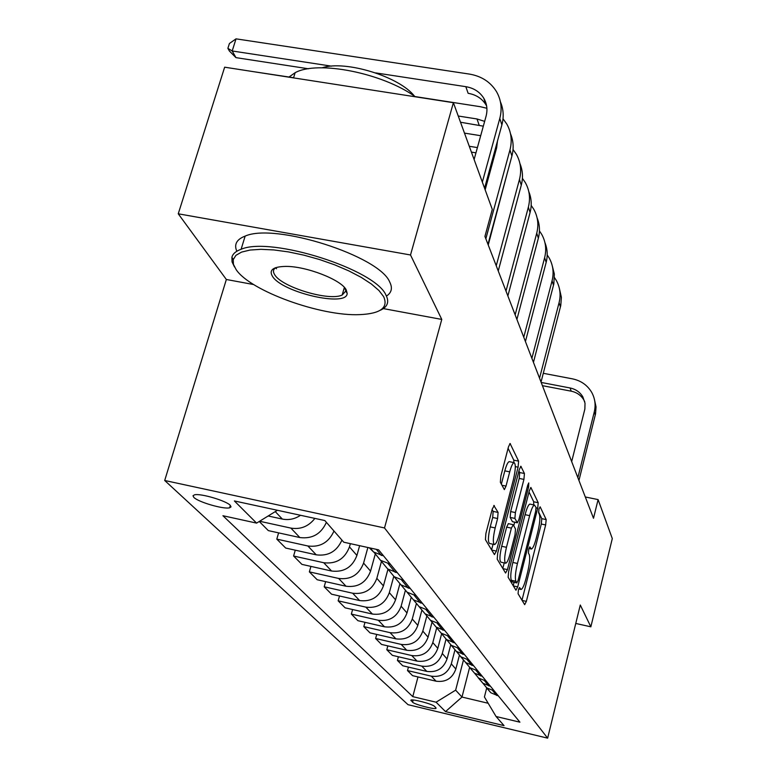 <?xml version="1.0" encoding="UTF-8"?>
<svg xmlns="http://www.w3.org/2000/svg" width="777" height="777" viewBox="0 0 777 777"><rect width="100%" height="100%" fill="white"/><g stroke="black" fill="none" stroke-linecap="round" stroke-linejoin="round"><path stroke-width="1.17" d="M518.414 589.928L518.074 593.745L524.669 604.661L526.359 601.369L545.658 524.951L546.173 519.58L540.151 506.827L538.985 508.974L538.626 512.849L539.423 514.51C540.336 517.676 539.792 523.513 537.801 532.022L536.179 538.442C534.421 545.046 532.828 548.572 531.39 549.028L529.817 546.882L528.758 549.232L528.409 553.069L529.244 554.623C530.196 557.643 529.671 563.442 527.661 572.027L526.019 578.525C524.184 585.392 522.533 589.034 521.046 589.452L519.522 587.509L518.414 589.928M275.34 267.91L276.554 268.745M343.939 288.937L345.474 288.908M193.861 497.416C198.329 502.127 223.805 509.518 229.613 507.799L231.031 506.886L230.264 505.332C226.224 500.728 200.437 493.152 194.493 494.832L192.987 495.784L193.861 497.416M494.298 505.545L492.278 508.993L485.897 533.469L485.421 539.646L494.444 554.584L496.396 551.097L518.094 467.181L518.609 461.14L510.081 443.502L508.44 446.96L500.864 476.048L500.359 482.274L504.351 489.617L506.021 486.091L509.712 471.862C511.256 466.19 512.703 463.111 514.053 462.626C515.879 463.937 515.675 469.541 513.451 479.428L499.125 534.838C497.474 540.889 495.93 544.123 494.493 544.551C492.744 543.172 492.968 537.626 495.163 527.933L497.601 518.521L498.096 512.432L493.813 505.448M441.773 319.425L410.509 254.973L453.389 102.7L224.65 67.191L178.254 213.801L226.35 279.487L164.705 480.487L384.508 527.952L441.773 319.425L383.343 308.595M575.767 623.445L590.85 626.816L580.283 605.021L547.639 738.15L384.508 527.952M590.85 626.816L612.295 538.568L598.096 499.601L585.295 496.969M453.389 102.7L492.288 209.382L484.935 236.412L593.502 518.269L598.096 499.601M508.634 571.619L508.148 577.292L515.947 590.229L517.715 586.868L537.703 508.275L538.218 502.719L530.856 487.432L529.341 490.753L508.634 571.619M505.574 573.038L497.202 559.158L497.688 553.243L519.269 469.648L520.843 466.258L524.436 473.504L523.921 479.399L515.394 512.567L514.889 518.414L517.356 522.824L518.949 519.395L527.7 485.256L528.768 482.925L528.583 487.111L507.439 569.619L505.574 573.038M435.965 707.828L434.411 706.303C432.702 704.156 412.636 698.844 410.926 700.077L412.597 702.233C414.471 704.399 434.275 709.624 435.975 708.401L435.965 707.828M164.705 480.487L408.032 704.681L547.639 738.15M486.742 687.859L484.421 696.959L496.066 716.501L519.91 722.183L378.603 549.844L343.764 542.21L324.835 520.551L234.382 500.951L256.595 523.106L222.921 515.724L412.781 696.639L436.082 702.194L455.643 690.161L463.48 659.916M496.066 716.501L504.05 725.631L445.522 711.615L436.082 702.194M410.509 254.973L178.254 213.801M464.811 661.518L474.504 673.154L469.609 667.443L461.985 697.056L488.179 703.263M455.643 690.161L461.985 697.056L445.522 711.615M295.27 550.174L293.599 556.021L323.737 562.733C336.237 564.199 344.813 558.916 349.465 546.891L350.369 543.657M293.599 556.021L301.923 564.384L331.604 571.027C343.91 572.484 352.35 567.288 356.915 555.438L359.625 545.687M310.917 566.404L309.363 571.872L338.646 578.447C350.777 579.895 359.091 574.776 363.578 563.092L367.88 547.494M309.363 571.872L317.191 579.739L346.037 586.237C357.993 587.674 366.171 582.633 370.571 571.134L375.145 554.516M325.641 581.643L324.194 586.79L352.651 593.22C364.442 594.638 372.504 589.675 376.845 578.331L381.458 561.45L387.723 568.978L397.455 572.834M324.194 586.79L331.565 594.191L359.615 600.553C371.231 601.971 379.176 597.086 383.43 585.897L387.976 569.23M339.51 595.998L338.16 600.835L365.85 607.138C377.321 608.537 385.149 603.719 389.335 592.676L393.754 576.408M338.16 600.835L345.114 607.828L372.416 614.053C383.721 615.442 391.433 610.703 395.551 599.815L399.932 583.624M352.603 609.537L351.35 614.092L378.302 620.26C389.462 621.649 397.066 616.957 401.126 606.215L405.293 590.734M351.35 614.092L357.915 620.697L384.498 626.806C395.512 628.175 403.01 623.562 406.993 612.956L411.227 597.192M364.986 622.319L363.811 626.621L390.073 632.672C400.942 634.032 408.333 629.477 412.266 619.007L416.258 604.088M363.811 626.621L370.027 632.876L395.94 638.859C406.662 640.209 413.956 635.722 417.822 625.388L421.921 610.023M376.719 634.421L375.612 638.49L401.204 644.415C411.8 645.755 418.997 641.326 422.814 631.118L426.68 616.569M375.612 638.49L381.497 644.415L406.769 650.281C417.22 651.612 424.32 647.241 428.078 637.169L432.041 622.183M387.83 645.881L386.791 649.737L411.761 655.555C422.096 656.866 429.108 652.554 432.808 642.598L436.596 628.234M386.791 649.737L392.385 655.361L417.045 661.11C427.243 662.422 434.158 658.168 437.801 648.339L441.647 633.711M398.397 656.759L397.416 660.421L421.785 666.122C431.866 667.414 438.704 663.208 442.298 653.496L446.066 639.141M397.416 660.421L402.729 665.763L426.806 671.406C436.761 672.697 443.502 668.541 447.047 658.945L450.728 644.871M408.44 667.103L407.507 670.57L431.313 676.165C441.161 677.447 447.824 673.338 451.32 663.859L455.001 649.737M407.507 670.57L412.568 675.66L436.082 681.196C445.804 682.459 452.389 678.408 455.837 669.046L459.343 655.535M417.997 676.932L412.781 696.639M278.603 532.876L276.797 539.121L285.674 548.047L316.239 554.827C328.234 556.351 336.8 551.447 341.938 540.112M259.246 521.474L268.337 530.613L299.854 537.548C312.228 539.092 321.076 534.032 326.398 522.338M486.276 687.499L490.86 692.793L498.319 695.852M481.837 681.953L486.761 687.878L494.308 690.967M478.146 677.729L482.886 683.226L490.52 686.344M473.543 671.998L478.583 678.049L486.315 681.215M474.504 673.154L482.323 676.349M469.968 667.715L477.894 670.939M460.615 656.604L465.676 662.558L473.688 665.821M455.604 650.466L460.897 656.818L469.017 660.12M451.126 645.172L456.361 651.379L464.588 654.72M445.901 638.811L451.32 645.318L459.654 648.698M441.093 633.09L446.532 639.568L454.972 642.987M435.635 626.495L441.19 633.168L449.757 636.625M430.507 620.328L436.13 627.078L444.794 630.574M424.776 613.451L430.477 620.299L439.267 623.834M419.337 606.924L425.106 613.849L434.013 617.433M413.257 599.63L419.114 606.652L428.156 610.285M407.478 592.686L413.413 599.805L422.581 603.476M401.01 584.906L407.041 592.161L416.346 595.881M394.881 577.564L400.971 584.877L410.411 588.645M387.917 569.104L394.192 576.738L403.778 580.545M373.941 552.253L380.487 560.285L390.375 564.199M369.289 547.804L373.582 552L383.615 555.953M276.797 539.121L307.857 545.978C320.046 547.523 328.749 542.531 333.984 531.021M259.605 521.25L290.889 528.098C300.563 529.681 308.566 526.447 314.889 518.395M268.162 515.986L282.333 519.065C288.753 520.337 294.813 519.075 300.544 515.287M277.428 510.275L256.595 523.106M226.35 279.487L253.69 284.557M521.989 600.232L541.287 524.028L541.792 518.657L538.529 511.849M533.692 504.895L533.712 501.777L529.02 491.987M513.228 585.703L514.092 582.303M516.822 582.837L518.055 580.506L535.664 511.315L536.023 507.41L534.45 505.05C533.012 505.536 531.41 509.071 529.642 515.637L517.443 563.451C515.365 572.338 514.84 578.273 515.889 581.264L516.822 582.837L512.499 581.895M530.196 504.156L529.914 504.098C528.447 504.584 526.835 508.109 525.077 514.675L529.642 515.637M512.266 581.837L511.315 580.254C510.256 577.262 510.771 571.338 512.849 562.461L525.077 514.675M518.939 470.93L519.706 472.542L524.436 473.504M517.259 522.804L512.432 521.668L510.159 517.424L510.654 511.577L519.201 478.438L519.706 472.542M514.656 522.261L513.752 525.757M504.215 562.898L502.787 568.424M506.458 547.309C504.36 556.575 504.108 561.878 505.701 563.218C507.06 562.83 508.537 559.663 510.139 553.739L515.005 534.77L515.501 529.001L513.247 524.805L511.392 528.127L506.458 547.309L501.699 546.289C499.601 555.545 499.358 560.848 500.98 562.189L505.506 563.179M508.372 523.649L506.643 527.117L511.392 528.127M501.699 546.289L506.643 527.117M494.25 544.492L489.607 543.502C487.83 542.113 488.034 536.577 490.238 526.884L492.686 517.482L493.162 511.392L492.132 509.547M509.547 461.713L509.188 461.635C507.818 462.121 506.361 465.19 504.817 470.862L509.712 471.862M501.35 484.178L504.817 470.862M513.908 462.597L513.782 460.159L508.09 448.29M491.588 549.863L493.045 544.24M594.327 398.989L596.046 406.895L595.541 413.879L578.943 480.487M543.288 373.3L572.416 378.846C580.973 380.633 587.402 385.149 591.705 392.375C595.046 398.494 595.91 405.011 594.279 411.927L577.855 477.661M571.678 461.625L584.858 409.081L585.023 403.205L582.808 396.794C579.933 392.094 575.699 389.16 570.095 387.976L541.181 382.439M584.751 401.709L583.857 399.961C581.002 395.289 576.787 392.356 571.202 391.181L542.424 385.664M236.101 269.561C250.165 291.016 321.047 316.53 359.829 314.627C380.604 313.675 388.549 307.682 383.653 296.668L378.972 290.54L371.416 284.032L361.256 277.389L348.873 270.911L334.77 264.87L319.561 259.537L303.885 255.157L288.452 251.903L273.931 249.941L260.936 249.32L250 250.058L241.56 252.098L235.917 255.342L233.236 259.615L233.421 264.316L236.101 269.561M234.499 266.967L232.041 261.859L231.905 257.265C232.77 253.826 235.839 251.156 241.113 249.271C270.92 236.13 375.757 269.6 386.014 295.211C389.442 301.932 387.558 306.934 380.351 310.246M272.416 276.233C268.784 269.949 273.213 266.676 285.703 266.404C306.216 266.132 341.229 279.759 346.183 289.782L347.164 293.356C347.445 307.585 281.789 292.453 272.416 276.233M275.718 267.657C273.096 269.405 272.776 271.785 274.737 274.796C281.934 287.276 329.341 301.466 342.171 295.027L345.804 291.064L345.299 288.49M236.82 251.253C233.848 244.425 236.626 239.374 245.143 236.101C275.029 222.562 379.632 256.06 389.733 282.08C392.735 287.995 391.637 292.667 386.451 296.076M322.173 67.793C345.27 59.946 399.572 76.68 414.403 96.115M322.474 82.381L356.857 87.714M288.811 77.146L295.134 72.698C317.521 60.14 382.614 72.999 415.404 96.804M559.323 288.18L561.382 297.348L560.771 305.507L541.035 382.041M554.525 277.651L556.235 280.312C560.071 287.257 561.033 294.697 559.09 302.632L539.549 378.195M552.33 266.064L554.351 274.096L553.836 283.877L533.449 362.364M547.202 254.953L549.154 257.935C553.098 265.044 554.059 272.659 552.068 280.798L531.886 358.294M544.939 242.667C547.474 248.999 547.872 255.584 546.153 262.412L525.427 341.521M539.442 230.915L541.656 234.265C545.707 241.53 546.687 249.339 544.628 257.682L523.766 337.208M537.101 217.871C539.733 224.378 540.151 231.157 538.354 238.209L516.909 319.425M531.186 205.429L533.721 209.168C537.869 216.618 538.879 224.621 536.742 233.187L515.151 314.84M484.809 188.869L485.392 188.966M528.778 191.55C531.517 198.242 531.944 205.225 530.079 212.5L507.867 295.95M522.406 178.341L525.291 182.527C529.555 190.161 530.574 198.368 528.36 207.168L505.992 291.074M488.888 176.204L487.898 176.039M487.538 181.128L486.548 180.973M491.064 164.471L492.045 164.627M519.93 163.549C522.775 170.445 523.222 177.642 521.28 185.159L498.242 270.959M513.034 149.524L516.317 154.196C520.707 162.014 521.746 170.445 519.454 179.487L496.241 265.763M488.238 244.978L507.303 172.98M494.327 156.294L493.385 155.963M495.532 151.904L494.628 151.437M477.408 147.591L469.279 146.28M475.961 152.836L471.406 152.107M464.481 133.12L480.691 135.693M510.489 133.712C513.461 140.812 513.927 148.252 511.897 156.031L487.975 244.308M503.02 118.774L506.759 123.99C511.276 132.003 512.334 140.666 509.945 149.971L485.848 238.762M485.159 189.831L496.639 147.834L497.484 140.977M483.323 126.165L460.508 122.232M484.654 121.367L477.01 118.968L458.245 116.016M254.069 71.756L293.599 77.719M415.083 96.581L480.4 106.721L486.897 108.275M500.417 101.845C503.515 109.168 504.001 116.861 501.884 124.912L484.566 188.209M331.565 66.162L232.197 50.981L236.033 38.85L469.366 74.077C481.517 76.136 490.578 82.022 496.552 91.735C501.194 99.961 502.282 108.858 499.796 118.434L482.342 182.109M474.106 159.528L486.052 116.288C487.752 109.78 486.985 103.739 483.75 98.174C479.768 91.871 473.795 88.034 465.831 86.674L375.621 72.892M486.635 106.022L485.936 104.759C481.973 98.485 476.039 94.668 468.123 93.308L465.831 86.674M235.946 57.634L229.39 51.01L227.884 48.339L232.197 50.981L235.946 57.634L308.488 68.784M227.884 48.339L229.419 43.502L236.033 38.85M349.465 546.891L356.915 555.438M363.578 563.092L370.571 571.134M376.845 578.331L383.43 585.897M389.335 592.676L395.551 599.815M401.126 606.215L406.993 612.956M412.266 619.007L417.822 625.388M422.814 631.118L428.078 637.169M432.808 642.598L437.801 648.339M442.298 653.496L447.047 658.945M451.32 663.859L455.837 669.046M492.628 690.568L496.649 695.464M431.313 676.165L436.082 681.196M421.785 666.122L426.806 671.406M484.586 680.807L488.811 685.945M411.761 655.555L417.045 661.11M476.116 670.532L480.575 675.941M401.204 644.415L406.769 650.281M467.2 659.702L471.901 665.403M390.073 632.672L395.94 638.859M457.789 648.271L462.742 654.292M378.302 620.26L384.498 626.806M447.834 636.178L453.078 642.55M365.85 607.138L372.416 614.053M437.296 623.387L442.851 630.137M352.651 593.22L359.615 600.553M426.126 609.819L432.022 616.977M338.646 578.447L346.037 586.237M414.258 595.405L420.522 603.01M323.737 562.733L331.604 571.027M401.622 580.069L408.294 588.17M307.857 545.978L316.239 554.827M388.15 563.713L395.27 572.348M290.889 528.098L299.854 537.548M376.321 549.349L381.361 555.468M275.262 511.606L282.333 519.065M413.179 699.999L412.597 702.233M411.13 700.009L410.946 700.689M518.793 588.675L520.503 589.053M529.059 548.193L530.788 548.562M541.792 518.657L546.173 519.58M541.287 524.028L545.658 524.951M522.115 600.436L526.359 601.369M533.712 501.777L538.218 502.719M536.12 507.944L537.703 508.275M513.344 585.916L517.715 586.868M512.849 562.461L517.443 563.451M511.315 580.254L515.889 581.264M520.639 466.375L521.124 466.472M519.201 478.438L523.921 479.399M510.654 511.577L515.394 512.567M510.159 517.424L514.889 518.414M512.432 521.668L517.123 522.659M527.292 486.849L528.583 487.111M502.923 568.638L507.439 569.619M493.162 511.392L498.096 512.432M492.686 517.482L497.601 518.521M490.238 526.884L495.163 527.933M501.903 485.246L506.021 486.091M509.848 443.628L510.392 443.735M513.782 460.159L518.609 461.14M515.316 466.608L518.094 467.181M491.724 550.087L496.396 551.097M595.279 415.035L594.279 411.927M571.202 391.181L570.095 387.976M560.45 306.857L559.09 302.632M553.506 285.256L552.068 280.798M546.153 262.412L544.628 257.682M538.354 238.209L536.742 233.187M530.079 212.5L528.36 207.168M521.28 185.159L519.454 179.487M511.897 156.031L509.945 149.971M479.156 125.175L477.01 118.968M501.884 124.912L499.796 118.434M230.332 505.4L229.613 507.799M486.761 687.878L490.86 692.793M478.583 678.049L482.886 683.226M460.897 656.818L465.676 662.558M451.32 645.318L456.361 651.379M441.19 633.168L446.532 639.568M430.477 620.299L436.13 627.078M419.114 606.652L425.106 613.849M407.041 592.161L413.413 599.805M394.192 576.738L400.971 584.877M380.487 560.285L387.723 568.978M370.27 548.018L373.582 552M518.706 588.937L520.881 589.422M528.962 548.513L531.177 548.989M512.393 581.934L516.948 582.935M529.914 504.098L534.45 505.05M508.284 523.63L513.014 524.64M509.188 461.635L514.053 462.626M583.857 399.961L582.808 396.794M245.143 236.101L241.113 249.271M342.171 295.027L344.376 287.403M295.134 72.698L293.551 77.885M345.804 291.064L347.164 293.356M233.236 259.615L231.905 257.265M485.936 104.759L483.75 98.174"/></g></svg>
